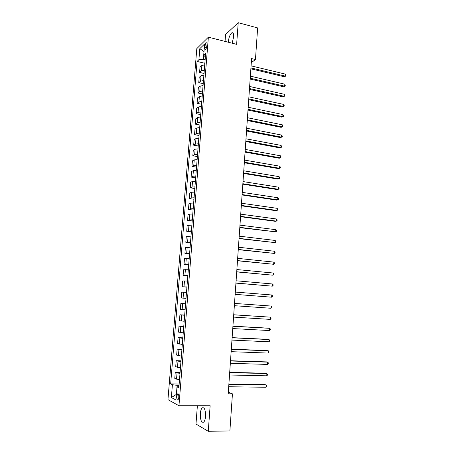 <?xml version="1.0" encoding="UTF-8"?>
<svg xmlns="http://www.w3.org/2000/svg" width="454" height="454" viewBox="0 0 454 454"><rect width="100%" height="100%" fill="white"/><g stroke="black" fill="none" stroke-linecap="round" stroke-linejoin="round"><path stroke-width="0.68" d="M205.531 416.386C205.548 409.843 204.419 407.005 202.155 407.868C201.196 408.884 200.594 410.796 200.345 413.6C200.305 420.115 201.428 422.958 203.732 422.129C204.686 421.108 205.282 419.195 205.531 416.386M232.113 43.192L233.645 36.99C233.782 33.653 233.163 32.274 231.79 32.847C230.002 34.436 228.844 37.41 228.317 41.779L228.294 42.228M178.808 397.426C178.853 394.708 178.439 393.539 177.571 393.919L176.833 396.404C176.782 399.123 177.191 400.292 178.07 399.912L178.808 397.426M197.377 405.734L195.986 424.036L208.267 431.3L229.889 430.931L232.442 393.851L228.322 392.194M196.809 48.618L167.952 399.634L178.955 405.728L208.369 37.183L196.809 48.618M208.369 37.183L236.636 44.339L238.219 22.7L225.576 34.527L225.053 41.405M251.3 62.675L255.46 59.525L251.584 58.577L228.209 393.811L232.442 393.851M205.055 45.763L204.907 47.608C204.833 49.026 205.072 49.6 205.605 49.327C206.264 48.669 206.695 47.449 206.905 45.684L207.052 43.828C207.126 42.415 206.893 41.842 206.36 42.114C205.702 42.778 205.265 43.998 205.055 45.763L206.848 46.206M204.005 51.506L203.352 59.349L198.903 59.729L197.064 61.443L170.653 383.908L179.154 384.033M198.903 59.729L199.805 48.663L204.612 43.964L203.704 55.246L205.367 56.886M178.955 386.462L176.992 386.904L178.853 387.778L205.639 53.43L203.704 55.246M176.992 386.904L175.942 399.991L171.362 397.539L172.406 384.731L170.653 383.908M238.219 22.7L257.634 27.915L255.46 59.525M208.267 431.3L210.14 405.74L178.955 405.728M203.999 51.535L199.805 48.663M171.362 397.539L176.39 394.384L177.1 385.338L179.046 385.367M205.134 59.769L203.352 59.349M197.064 61.443L204.856 63.271M204.726 64.865L201.871 65.455L200.015 67.124L199.584 72.436L204.039 73.446M179.506 379.629L176.544 379.13L174.762 378.352L175.255 372.286L180.085 372.399M180.448 367.842L175.709 366.707L176.197 360.675L181.01 360.822M181.39 356.112L176.646 355.119L177.134 349.115L181.935 349.296M182.326 344.444L177.582 343.587L178.07 337.611L182.854 337.833M183.257 332.833L178.513 332.112L178.995 326.165L183.768 326.42M184.182 321.273L179.444 320.689L179.92 314.775L184.676 315.065M185.101 309.776L180.363 309.322L180.84 303.437L185.584 303.766M186.021 298.329L181.282 298.011L186.015 298.357M181.282 298.011L181.759 292.155L186.492 292.404M186.934 286.945L182.196 286.758L186.917 287.138M182.196 286.758L182.667 280.924L187.406 281.043M187.843 275.612L183.104 275.555L187.808 275.97M183.104 275.555L183.575 269.75L188.308 269.738M188.745 264.33L184.006 264.404L188.699 264.852M184.006 264.404L184.477 258.627L189.21 258.491M189.641 253.105L184.909 253.309L189.59 253.792M184.909 253.309L185.374 247.561L190.107 247.294M190.538 241.937L185.805 242.266L190.47 242.782M185.805 242.266L186.271 236.54L191.003 236.148M191.429 230.819L186.696 231.273L191.35 231.824M186.696 231.273L187.156 225.576L191.889 225.059M192.314 219.753L187.581 220.332L192.224 220.916M187.581 220.332L188.047 214.663L189.868 214.112L192.774 214.021M193.2 208.744L190.294 208.851L188.467 209.447L193.092 210.06M188.467 209.447L188.926 203.801L190.748 203.165L193.654 203.04M194.074 197.785L191.174 197.933L189.346 198.608L193.96 199.255M189.346 198.608L189.8 192.995L191.628 192.275L194.533 192.11M194.948 186.878L192.053 187.065L190.22 187.82L194.817 188.501M190.22 187.82L190.674 182.236L192.507 181.43L195.402 181.231M195.822 176.027L192.927 176.243L191.094 177.088L195.68 177.798M191.094 177.088L191.543 171.527L193.376 170.642L196.27 170.398M196.684 165.222L193.796 165.477L191.963 166.402L196.531 167.146M191.963 166.402L192.411 160.864L194.244 159.899L197.132 159.621M197.547 154.468L194.658 154.757L192.825 155.767L197.382 156.539M192.825 155.767L193.268 150.257L195.107 149.207L197.995 148.895M198.404 143.765L195.521 144.094L193.682 145.178L198.228 145.984M193.682 145.178L194.125 139.696L195.969 138.566L198.846 138.22M199.255 133.113L196.378 133.476L194.539 134.645L199.068 135.479M194.539 134.645L194.982 129.186L196.82 127.977L199.698 127.591M200.106 122.512L197.229 122.909L195.39 124.158L199.908 125.02M195.39 124.158L195.827 118.721L197.672 117.433L200.549 117.018M200.952 111.956L198.08 112.393L196.236 113.716L200.742 114.612M196.236 113.716L196.673 108.307L198.523 106.94L201.389 106.491M201.792 101.452L198.926 101.923L197.076 103.325L201.57 104.25M197.076 103.325L197.513 97.939L199.363 96.498L202.229 96.01M202.632 90.999L199.766 91.504L197.916 92.979L202.399 93.933M197.916 92.979L198.353 87.622L200.203 86.101L203.069 85.585M203.466 80.591L200.606 81.13L198.756 82.685L203.222 83.667M198.756 82.685L199.187 77.345L201.043 75.756L203.897 75.199M204.294 70.234L201.44 70.801L199.584 72.436M185.578 303.817L180.84 303.437M184.659 315.286L179.92 314.775M183.739 326.818L178.995 326.165M182.809 338.4L178.07 337.611M181.878 350.04L177.134 349.115M180.942 361.736L176.197 360.675M180 373.494L175.255 372.286M172.406 384.731L177.1 385.338M250.875 68.804L284.3 76.777L285.305 76.136L250.931 67.918M285.43 74.127L286.048 75.154L285.997 75.954L285.305 76.136L285.43 74.127L251.079 65.864M285.997 75.954L284.3 76.777M250.16 79.053L283.676 86.799L284.686 86.186L250.216 78.202M284.811 84.172L285.379 85.988L284.686 86.186L284.811 84.172L250.358 76.141M285.379 85.988L283.676 86.799M249.439 89.347L283.052 96.867L284.056 96.288L249.496 88.536M284.187 94.262L284.806 95.261L284.754 96.066L284.056 96.288L284.187 94.262L249.643 86.464M284.754 96.066L283.052 96.867M248.718 99.693L282.422 106.979L283.432 106.429L248.775 98.915M283.557 104.397L284.181 105.385L284.13 106.196L283.432 106.429L283.557 104.397L248.917 96.838M284.13 106.196L282.422 106.979M247.992 110.084L281.792 117.143L282.802 116.621L248.043 109.346M282.927 114.578L283.551 115.549L283.5 116.366L282.802 116.621L282.927 114.578L248.19 107.258M283.5 116.366L281.792 117.143M247.265 120.526L281.157 127.347L282.167 126.859L247.317 119.822M282.292 124.805L282.921 125.764L282.87 126.587L282.167 126.859L282.292 124.805L247.458 117.722M282.87 126.587L281.157 127.347M246.533 131.013L280.521 137.596L281.531 137.142L246.579 130.349M281.656 135.076L282.286 136.024L282.235 136.847L281.531 137.142L281.656 135.076L246.726 128.238M282.235 136.847L280.521 137.596M245.801 141.546L279.88 147.896L280.89 147.471L245.841 140.922M281.02 145.399L281.65 146.336L281.599 147.158L280.89 147.471L281.02 145.399L245.989 138.805M245.064 152.13L279.238 158.242L280.249 157.844L245.103 151.545M280.373 155.767L281.009 156.687L280.958 157.515L280.249 157.844L280.373 155.767L245.251 149.417M244.32 162.765L278.591 168.633L279.602 168.269L244.36 162.22M279.732 166.181L280.368 167.089L280.317 167.923L279.602 168.269L279.732 166.181L244.507 160.086M243.577 173.451L277.944 179.075L278.955 178.745L243.611 172.946M279.085 176.646L279.721 177.537L279.67 178.377L278.955 178.745L279.085 176.646L243.758 170.8M242.828 184.188L277.292 189.562L278.302 189.261L242.862 183.722M278.433 187.156L279.074 188.035L279.023 188.875L278.302 189.261L278.433 187.156L243.009 181.566M242.073 194.97L276.634 200.101L277.649 199.834L242.107 194.55M277.78 197.717L278.421 198.58L278.37 199.425L277.649 199.834L277.78 197.717L242.254 192.377M241.318 205.81L275.981 210.684L276.991 210.452L241.346 205.424M277.122 208.324L277.769 209.175L277.717 210.02L276.991 210.452L277.122 208.324L241.5 203.244M240.558 216.694L275.317 221.319L276.327 221.115L240.586 216.354M276.463 218.981L277.11 219.815L277.059 220.667L276.327 221.115L276.463 218.981L240.739 214.163M239.797 227.636L275.669 231.835L239.82 227.335M275.799 229.684L276.452 230.507L276.395 231.364L275.669 231.835L275.799 229.684L239.973 225.139M239.031 238.628L274.999 242.601L239.048 238.373M275.135 240.444L275.788 241.25L275.731 242.107L274.999 242.601L275.135 240.444L239.201 236.159M238.259 249.672L274.329 253.417L238.276 249.456M274.466 251.249L275.118 252.038L275.067 252.906L274.329 253.417L274.466 251.249L238.429 247.237M237.487 260.766L273.66 264.285L237.499 260.596M273.79 262.106L274.449 262.883L274.398 263.751L273.66 264.285L273.79 262.106L237.652 258.366M236.71 271.912L272.979 275.198L236.721 271.787M273.115 273.013L273.779 273.773L273.722 274.647L272.979 275.198L273.115 273.013L236.874 269.545M235.927 283.114L272.304 286.168L235.932 283.035M272.44 283.971L273.104 284.715L273.047 285.594L272.304 286.168L272.44 283.971L236.091 280.782M235.144 294.374L271.617 297.188L235.149 294.34M271.759 294.981L272.423 295.713L272.366 296.593L271.617 297.188L271.759 294.981L235.303 292.07M234.514 303.42L271.072 306.041L270.936 308.26L234.355 305.695M271.072 306.041L271.742 306.756L271.685 307.642L270.936 308.26M233.719 314.815L270.385 317.159L270.243 319.389L233.56 317.102M233.719 314.77L270.385 317.159L271.055 317.857L270.998 318.748L270.243 319.389M232.919 326.273L269.693 328.321L269.551 330.563L232.76 328.571M232.925 326.182L268.677 328.18L269.693 328.321L270.368 329.008L270.312 329.905L269.551 330.563M232.119 337.782L268.995 339.547L268.859 341.794L231.954 340.091M232.125 337.645L267.985 339.359L268.995 339.547L269.676 340.211L269.619 341.113L268.859 341.794M231.313 349.353L268.297 350.817L268.161 353.076L231.148 351.668M231.324 349.166L267.287 350.596L268.978 351.47L268.921 352.372L268.161 353.076M230.501 360.975L267.599 362.144L267.457 364.414L230.337 363.308M230.518 360.743L266.583 361.889L268.28 362.78L268.223 363.688L267.457 364.414M229.684 372.655L266.895 373.529L266.753 375.81L229.52 374.998M229.707 372.376L265.879 373.233L267.576 374.147L267.519 375.055L266.753 375.81M228.867 384.396L266.186 384.964L266.044 387.256L228.703 386.751M228.89 384.067L265.17 384.629L266.873 385.565L266.816 386.479L266.044 387.256M201.44 70.801L201.871 65.455M200.606 81.13L201.043 75.756M199.766 91.504L200.203 86.101M198.926 101.923L199.363 96.498M198.08 112.393L198.523 106.94M197.229 122.909L197.672 117.433M196.378 133.476L196.82 127.977M195.521 144.094L195.969 138.566M194.658 154.757L195.107 149.207M193.796 165.477L194.244 159.899M192.927 176.243L193.376 170.642M192.053 187.065L192.507 181.43M191.174 197.933L191.628 192.275M190.294 208.851L190.748 203.165M189.403 219.827L189.868 214.112M188.512 230.853L188.977 225.11M187.621 241.931L188.087 236.165M186.719 253.06L187.19 247.265M185.817 264.245L186.288 258.422M184.909 275.487L185.385 269.636M184.001 286.78L184.472 280.901M183.081 298.13L183.558 292.217M182.162 309.532L182.639 303.595M181.237 320.989L181.719 315.025M180.306 332.504L180.788 326.511M179.37 344.075L179.858 338.048M178.433 355.703L178.921 349.648M177.491 367.388L177.979 361.305M176.544 379.13L177.037 373.018M206.405 47.976L204.907 47.608M203.84 407.862L202.155 407.868M233.169 33.204L231.79 32.847M178.24 393.924L177.571 393.919M206.893 42.245L206.36 42.114"/></g></svg>
